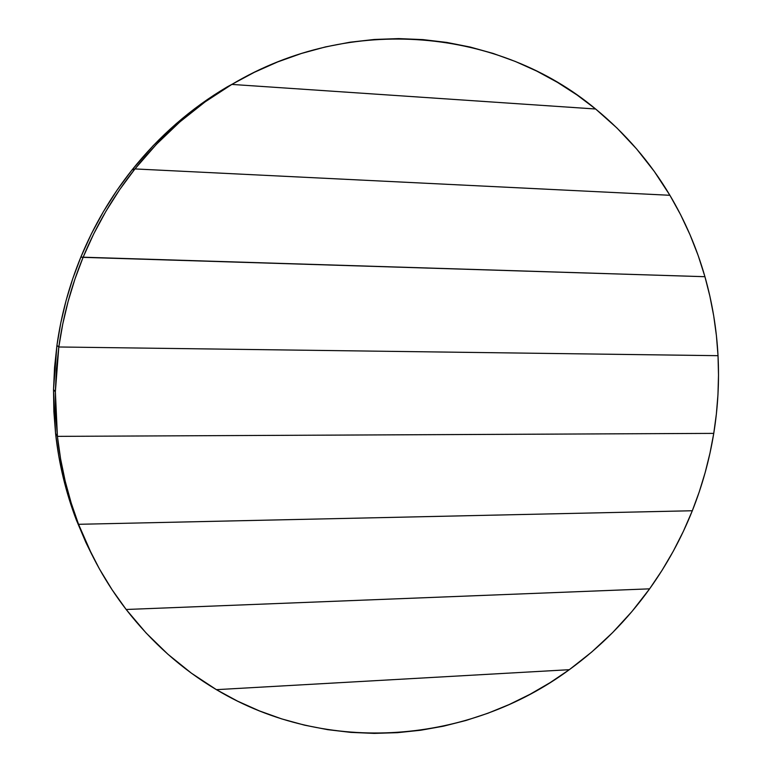 <?xml version="1.0" encoding="UTF-8"?>
<svg xmlns="http://www.w3.org/2000/svg" width="772" height="772" viewBox="0 0 772 772"><rect width="100%" height="100%" fill="white"/><g stroke="black" fill="none" stroke-linecap="round" stroke-linejoin="round"><path stroke-width="1.16" d="M80.838 257.124L91.328 233.974L103.4 211.653L116.968 190.298L131.944 170.033L134.955 168.933L669.903 195.287L680.624 214.732L690.052 234.842L698.168 255.532L704.933 276.704L83.086 257.356L93.74 233.848L105.986 211.19L119.756 189.516L134.955 168.933L669.903 195.287C685.082 220.898 696.759 248.044 704.933 276.704L83.086 257.356C96.355 225.289 113.648 195.818 134.955 168.933L131.944 170.033C110.936 196.503 93.904 225.54 80.838 257.124L704.933 276.704L709.864 296.12L713.695 315.796L716.416 335.675L718.018 355.68L718.51 375.144L717.96 394.627L716.368 414.053L713.753 433.382L57.417 436.363L55.7 414.149L55.362 391.78L56.395 369.363L58.817 346.985L718.018 355.68C719.35 381.706 717.931 407.606 713.753 433.382L57.417 436.363L55.565 433.468L53.866 411.582L53.529 389.542L54.551 367.453L56.925 345.412L53.529 389.542L55.362 391.78L58.817 346.985L56.925 345.412L58.817 346.985L718.018 355.68L58.817 346.985L62.744 324.076L68.119 301.427L74.913 279.155L83.086 257.356L704.933 276.704C712.247 302.508 716.609 328.833 718.018 355.68L58.817 346.985C63.14 316.124 71.236 286.248 83.086 257.356L80.838 257.124C69.162 285.582 61.191 315.015 56.925 345.412L60.795 322.85L66.093 300.54L72.78 278.595L80.838 257.124M227.45 86.744L254.422 72.269L277.659 61.934L301.408 53.471L325.533 46.899L349.88 42.228L374.323 39.468L398.709 38.6L422.911 39.604L446.805 42.431L470.245 47.063L493.144 53.432L515.368 61.48L536.82 71.13L557.403 82.334L577.041 94.985L595.627 109.006L231.851 84.418C351.27 13.153 500.217 29.259 595.627 109.006L231.851 84.418L227.45 86.744C191.041 108.225 159.206 135.988 131.944 170.033L153.117 145.744L176.248 123.655L201.116 103.93L231.851 84.418L595.627 109.006L617.031 128.084L636.611 148.938L654.26 171.394L669.903 195.287L134.955 168.933L156.446 144.287L179.915 121.87L205.14 101.856L231.851 84.418L227.45 86.744M55.565 433.468L57.417 436.363L55.362 391.78L53.529 389.542L55.565 433.468L57.417 436.363L713.753 433.382L709.979 453.125L705.145 472.647L699.249 491.87L692.32 510.746L78.551 524.304L71.207 503.064L65.215 481.265L60.612 459.002L57.417 436.363L713.753 433.382C709.41 459.938 702.259 485.733 692.32 510.746L78.551 524.304C67.83 496.232 60.785 466.915 57.417 436.363L55.565 433.468C58.884 463.576 65.832 492.459 76.409 520.135L69.162 499.204L63.256 477.714L58.711 455.769L55.565 433.468M76.409 520.135L78.551 524.304L76.409 520.135L78.551 524.304L692.32 510.746L683.432 531.213L673.338 551.111L662.048 570.344L649.609 588.843L126.164 609.484L112.123 589.789L99.443 568.964L88.23 547.097L78.551 524.304L692.32 510.746C681.232 538.518 666.989 564.554 649.609 588.843L126.164 609.484C106.43 583.835 90.556 555.444 78.551 524.304L91.907 554.701L85.953 542.61L76.409 520.135M56.925 345.412L58.817 346.985L56.925 345.412M134.955 168.933C162.631 134.386 194.93 106.208 231.851 84.418L595.627 109.006C625.484 133.508 650.246 162.265 669.903 195.287L134.955 168.933L131.944 170.033L134.955 168.933M216.401 689.657L569.311 669.691L550.118 682.631L530.103 694.25L509.337 704.469L487.923 713.241L465.931 720.488L443.475 726.182L420.634 730.254L397.512 732.667L374.237 733.39L350.903 732.396L327.627 729.656L304.535 725.159L281.732 718.906L259.363 710.887L237.544 701.13L216.401 689.657L569.311 669.691C469.82 743.108 328.013 756.492 216.401 689.657L191.427 673.194L167.92 654.251L146.091 632.972L126.164 609.484L649.609 588.843L632.017 611.434L612.688 632.529L591.748 652.002L569.311 669.691L216.401 689.657C181.854 669.15 151.775 642.42 126.164 609.484L649.609 588.843C627.125 620.128 600.365 647.071 569.311 669.691L216.401 689.657"/></g></svg>
